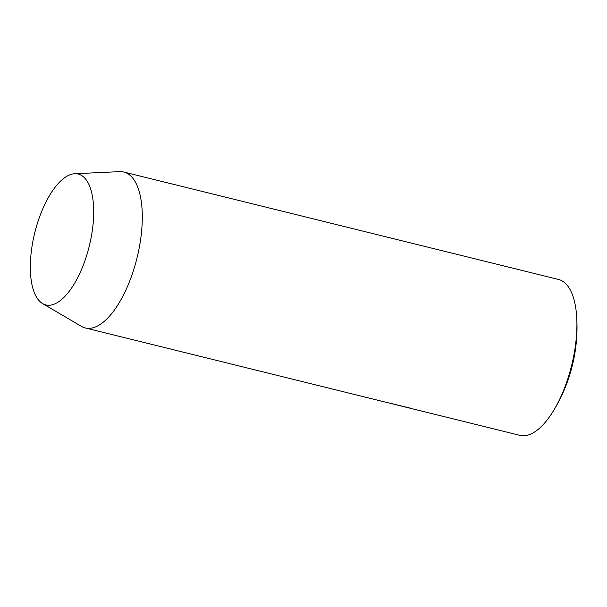 <?xml version="1.0" encoding="UTF-8"?>
<svg xmlns="http://www.w3.org/2000/svg" width="607" height="607" viewBox="0 0 607 607"><rect width="100%" height="100%" fill="white"/><g stroke="black" fill="none" stroke-linecap="round" stroke-linejoin="round"><path stroke-width="0.91" d="M85.276 327.955L519.918 435.356A80.299 33.431 -76.1 0 0 553.182 411.25A80.299 33.431 -76.1 0 0 563.744 389.982A80.299 33.431 -76.1 0 0 576.65 316.262A80.299 33.431 -76.1 0 0 558.44 279.44L123.805 172.039A80.299 33.431 103.9 0 1 129.101 282.589A80.299 33.431 103.9 0 1 85.276 327.955A80.299 33.431 103.9 0 1 81.444 326.384L42.627 303.591A67.392 28.051 103.9 0 1 41.397 212.139A67.392 28.051 103.9 0 1 74.714 173.739A67.392 28.051 103.9 0 1 82.628 266.837A67.392 28.051 103.9 0 1 42.627 303.591M410.491 408.17L389.307 403.025M74.714 173.739L119.678 171.644A80.299 33.431 103.9 0 1 123.805 172.039M553.182 411.25A160.605 160.605 0 0 0 576.65 316.262"/></g></svg>
